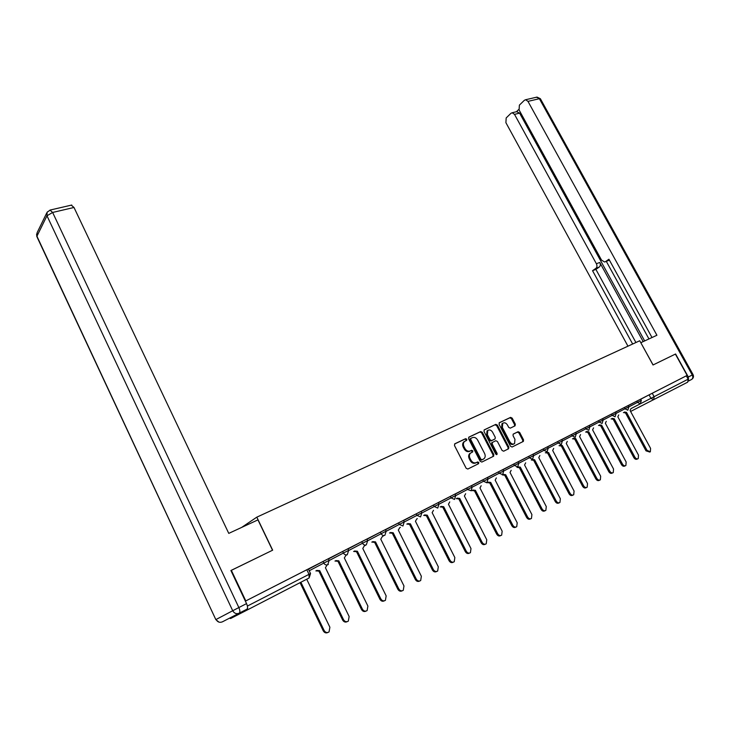 <?xml version="1.0" encoding="UTF-8"?>
<svg xmlns="http://www.w3.org/2000/svg" width="730" height="730" viewBox="0 0 730 730"><rect width="100%" height="100%" fill="white"/><g stroke="black" fill="none" stroke-linecap="round" stroke-linejoin="round"><path stroke-width="1.09" d="M466.789 439.214L465.63 438.675L454.854 443.776L454.48 445.528L466.16 468.277L467.83 469.034L478.542 463.705L478.789 462.482L477.63 461.953L476.252 462.637C474.181 463.358 472.42 462.546 470.959 460.201L469.992 458.312C469.043 456.186 469.226 454.452 470.531 453.12L472.657 451.961L472.775 450.83L471.626 450.291L470.239 450.967C468.167 451.669 466.397 450.848 464.946 448.512L463.979 446.623C463.048 444.534 463.221 442.827 464.499 441.504L466.671 440.327L466.789 439.214M466.032 440.664L466.041 439.652L464.891 439.113L454.553 444.013M477.949 464.006L478.031 462.902L476.873 462.373L475.504 463.048L476.252 462.637M471.981 452.308L472.027 451.259L470.877 450.72L469.49 451.386L470.239 450.967M515.033 425.855L515.343 424.194L512.159 418.126L510.598 417.368L499.402 422.67L499.083 424.34L510.516 446.267L512.104 447.015L523.383 441.385L523.519 439.816L519.669 432.452L518.099 431.704L513.181 434.122L513.044 435.691L514.96 439.36L514.568 443.575C512.861 444.579 511.301 444.004 509.887 441.86L502.368 427.433L502.742 423.291C504.457 422.268 506.027 422.843 507.45 424.997L508.7 427.388L510.279 428.145L515.033 425.855M230.917 570.55L272.664 550.174L256.814 517.159L639.745 340.755L653.021 364.982L675.378 354.096L687.149 375.402L245.8 600.918L308.334 568.989L310.551 573.561M231.328 570.303L245.8 600.918M482.302 432.306L480.687 431.54L468.97 437.087L468.614 438.812L480.212 461.305L481.855 462.063L493.498 456.268L493.836 454.544L482.302 432.306L481.554 432.744L479.939 431.987L468.678 437.316M484.364 429.797L495.807 424.376L497.404 425.134L508.846 447.098L508.527 448.795L503.682 451.204L502.085 450.456L497.413 441.477L495.807 440.719L492.376 442.426L492.221 444.013L497.094 453.394L496.984 454.516L495.734 454.069L484.017 431.494L484.227 429.879M640.694 399.264L649.061 394.884L650.941 398.325L688.162 379.153L687.706 382.155L630.601 411.474M687.149 375.402L686.328 375.831L688.162 379.153M229.512 618.164L230.616 618.511L247.662 609.769L247.443 606.037L310.542 573.552L309.118 577.977L247.662 609.769M318.088 564.08L308.361 569.035L318.088 564.08M328.409 558.806L337.68 554.043M337.689 554.061L328.4 558.788M356.787 544.297L347.918 548.814L356.787 544.297M375.393 534.789L366.925 539.105L375.393 534.789M385.458 529.652L394.601 524.961L380.385 532.188L381.151 533.712L386.188 531.13L385.431 529.588M403.507 520.426L412.304 515.918L403.507 520.408M428.464 507.669L421.11 511.411L428.464 507.669M445.291 499.074L438.274 502.642L445.282 499.055M461.716 490.679L455.027 494.082L461.707 490.67M471.379 485.742L478.88 481.891L471.37 485.724M487.33 477.584L493.398 474.473M493.398 474.482L482.776 479.856L483.506 481.271L488.032 478.944L487.302 477.53M508.691 466.671L502.906 469.609L508.691 466.671M518.127 461.844L524.788 458.431L513.728 464.043L514.44 465.421L518.82 463.167L518.099 461.798M538.229 451.578L532.991 454.233L538.229 451.56M552.5 444.278L547.527 446.806L552.5 444.269M566.462 437.151L561.726 439.551L566.453 437.133M575.623 432.47L581.299 429.55L571.481 434.532L572.174 435.837L576.289 433.72L575.596 432.416M589.201 425.526L594.658 422.725L585.122 427.561L585.816 428.857L589.867 426.767L589.174 425.471M602.487 418.737L606.52 416.657M606.53 416.675L598.472 420.745L599.157 422.022L603.153 419.96L602.469 418.682M619.314 410.132L615.49 412.076L619.314 410.132M628.22 405.588L633.038 403.106L624.305 407.541L624.98 408.782L628.868 406.783L628.192 405.542M628.238 405.624L636.815 401.144L637.491 402.376L641.314 400.405L640.648 399.173L636.815 401.144M615.518 412.131L624.305 407.541M602.515 418.783L611.53 414.065L612.205 415.334L616.147 413.308L615.463 412.039L611.53 414.065M589.229 425.572L598.472 420.745M575.651 432.516L585.122 427.561M561.762 439.624L571.481 434.532M547.564 446.888L557.528 441.659L558.231 442.982L562.41 440.838L561.708 439.515L557.528 441.659M533.037 454.315L543.257 448.95L543.969 450.291L548.212 448.111L547.5 446.769L543.257 448.95M518.163 461.917L528.666 456.414L529.378 457.774L533.685 455.556L532.973 454.197L528.666 456.414M502.952 469.7L513.728 464.043M487.375 477.666L498.435 471.863L499.156 473.25L503.609 470.969M471.416 485.824L482.776 479.856M455.073 494.183L466.744 488.051L467.474 489.483L472.082 487.12M438.329 502.751L450.319 496.446L451.058 497.897L455.739 495.488L455 494.037L450.319 496.446M421.164 511.529L433.483 505.05L434.231 506.52L438.995 504.065L438.255 502.596L433.483 505.05M403.562 520.536L416.228 513.865L416.976 515.362L421.84 512.861L421.082 511.374L416.228 513.865M385.513 529.77L398.534 522.908L399.292 524.423L404.238 521.877L403.48 520.362L398.534 522.908M366.998 539.242L380.385 532.188M347.991 548.969L361.761 541.697L362.527 543.257L367.674 540.611L366.907 539.059L361.761 541.697M328.482 558.952L342.653 551.469L343.419 553.048L348.675 550.347L347.9 548.768L342.653 551.469M308.443 569.208L323.025 561.498L323.801 563.095L329.157 560.348M256.814 517.159L241.676 527.407M644.097 397.476L640.666 399.21L644.088 397.458M488.078 479.044L499.156 473.25L502.76 474.564L503.609 470.959L502.888 469.572L498.435 471.863M455.794 495.597L467.474 489.483L471.224 490.788L472.082 487.111L471.352 485.687L466.744 488.051M328.381 558.751L323.025 561.498M686.328 375.831L649.061 394.884M464.408 441.513L463.76 441.942C462.473 443.265 462.3 444.971 463.24 447.061L463.979 446.623M469.49 451.386C467.419 452.098 465.649 451.277 464.207 448.941L463.24 447.061M470.394 453.148L469.782 453.549C468.477 454.881 468.295 456.606 469.244 458.732L469.992 458.312M475.504 463.048C473.423 463.769 471.662 462.966 470.211 460.621L469.244 458.732M492.933 456.551L493.069 454.963L481.554 432.744M470.969 438.31L470.722 439.515L480.897 459.234L482.046 459.763L484.054 458.677C485.368 457.345 485.541 455.62 484.592 453.494L477.648 440.071C476.215 437.763 474.473 436.941 472.42 437.626L470.969 438.31M470.312 438.712L469.974 439.953L470.722 439.515M482.941 459.352L481.289 460.183L480.139 459.654L469.974 439.953M484.072 430.025L495.807 424.376M507.961 449.078L508.08 447.517L496.646 425.581L495.059 424.814M492.002 442.635L491.463 444.442L496.327 453.814L497.094 453.394M496.418 454.644L496.327 453.814M492.586 432.187C491.144 429.997 489.538 429.432 487.777 430.481L487.385 434.678L490.049 439.816L491.664 440.582L495.095 438.885L495.25 437.306L492.586 432.187M487.74 430.508L487.029 430.928L486.627 435.116L487.385 434.678M494.256 439.378L490.907 441.011L489.292 440.254L486.627 435.116M502.669 423.336L501.975 423.738L501.61 427.871L502.368 427.433M513.82 443.986L513.792 444.004C512.095 444.999 510.535 444.424 509.12 442.28L501.61 427.871M522.644 441.778L522.753 440.245L518.893 432.881L517.333 432.133L513.117 434.186M514.522 426.101L514.577 424.632L511.402 418.573L509.832 417.815L499.119 422.889M300.888 582.239L324.129 630.483C325.461 632.609 327.104 633.083 329.038 631.924L329.896 627.262L306.709 579.228M327.852 632.508C325.981 633.366 324.448 632.81 323.262 630.848L300.057 582.668M316.701 570.44L319.74 570.659L343.52 619.67C344.834 621.759 346.44 622.234 348.32 621.12L349.141 616.531L325.416 567.73L327.04 565.075M347.17 621.677C345.336 622.535 343.83 621.996 342.635 620.035L318.891 571.097L315.862 570.878M318.891 571.097L319.74 570.659M335.837 560.594L338.811 560.822L362.409 609.13C363.704 611.183 365.274 611.667 367.108 610.581L367.893 606.073L344.341 557.966L345.91 555.357M365.986 611.12C364.197 611.986 362.701 611.448 361.514 609.504L337.944 561.27L334.979 561.032M337.944 561.27L338.811 560.822M257.955 519.879L228.764 533.384L73.995 207.466L52.633 212.457L238.856 607.561L246.548 603.61L230.899 570.513L272.527 550.247L257.955 519.879M71.266 205.148L73.995 207.466M246.548 603.61C247.762 606.484 247.871 608.355 246.868 609.221L222.358 621.851C219.684 622.891 217.586 622.106 216.043 619.496L232.715 610.736L46.975 215.77L36.929 236.237L215.834 619.615L218.936 622.115M688.545 380.585L688.317 377.009L675.597 353.986L653.095 364.945L640.812 342.717M640.885 342.671L656.918 335.252L527.982 101.37L525.627 99.736L524.359 100.302L519.395 105.12L519.076 109.956L601.547 260.117L604.595 262.006L608.811 260.382L605.398 261.696M652.009 337.525L608.92 259.241L605.444 261.668M516.639 111.681L519.605 113.141L514.504 114.364L512.177 112.748L510.982 113.278L506.182 117.941L505.899 122.676L627.964 346.184M518.82 109.409L516.42 111.727M595.908 268.339C597.122 267.235 597.277 265.702 596.392 263.74L599.75 262.462C600.635 264.415 600.48 265.948 599.266 267.043L595.908 268.339L592.541 270.693L632.654 344.022M514.504 114.364L596.392 263.74M648.952 338.939L606.302 261.358M599.75 262.462L643.185 341.613M519.605 113.141L644.663 340.928M599.266 267.043L595.89 269.397L635.93 342.516M595.89 269.397L592.541 270.693M609.349 260.008L608.811 260.382M354.488 550.995L357.39 551.232L380.823 598.856C382.1 600.881 383.633 601.365 385.422 600.325L386.161 595.881L362.783 548.449L364.306 545.894M384.327 600.836C382.575 601.702 381.096 601.173 379.91 599.248L356.523 551.679L353.612 551.442M356.523 551.679L357.39 551.232M372.665 541.633L375.512 541.879L398.772 588.845C400.031 590.835 401.536 591.327 403.27 590.314L403.973 585.944L380.768 539.169L382.246 536.659M402.203 590.807C400.487 591.683 399.036 591.163 397.841 589.247L374.627 542.335L371.78 542.089M374.627 542.335L375.512 541.879M390.404 532.498L393.187 532.754L416.273 579.082C417.514 581.043 418.983 581.536 420.681 580.551L421.356 576.253L398.315 530.108L399.739 527.653M419.64 581.034C417.962 581.91 416.529 581.39 415.334 579.492L392.293 533.219L389.501 532.964M392.293 533.219L393.187 532.754M407.705 523.592L410.433 523.857L433.346 569.555C434.578 571.49 436.02 571.982 437.671 571.033L438.301 566.79L415.443 521.275L416.821 518.866M436.649 571.499C435.007 572.375 433.593 571.864 432.397 569.975L409.521 524.332L406.793 524.067M409.521 524.332L410.433 523.857M424.586 514.905L427.269 515.17L450.009 560.266C451.222 562.164 452.627 562.657 454.243 561.744L454.845 557.565L432.151 512.652L433.483 510.288M453.248 562.191C451.633 563.067 450.237 562.565 449.05 560.686L426.338 515.654L423.665 515.38M426.338 515.654L427.269 515.17M441.075 506.419L443.694 506.693L466.269 551.196C467.465 553.066 468.852 553.559 470.43 552.674L470.987 548.558L448.466 504.238L449.753 501.911M469.445 553.103C467.866 553.979 466.488 553.486 465.302 551.625L442.763 507.177L440.135 506.903M442.763 507.177L443.694 506.693M457.162 498.134L459.736 498.417L482.147 542.335C483.333 544.188 484.683 544.68 486.226 543.813L486.755 539.762L464.399 496.017L465.649 493.736M485.277 544.233L485.24 544.242C483.707 545.109 482.348 544.616 481.17 542.773L458.796 498.9L456.223 498.617M458.796 498.9L459.736 498.417M472.885 490.04L475.412 490.332L497.65 533.685C498.818 535.51 500.15 536.002 501.656 535.163L502.158 531.175L479.966 487.978L481.17 485.742M500.753 535.564L500.661 535.601C499.165 536.44 497.833 535.948 496.665 534.123L474.454 490.825L471.936 490.533M474.454 490.825L475.412 490.332M488.242 482.128L490.724 482.43L512.807 525.235C513.957 527.033 515.261 527.525 516.731 526.713L517.205 522.78L495.168 480.13L496.345 477.931M515.873 527.096L515.736 527.151C514.267 527.963 512.962 527.48 511.812 525.682L489.757 482.922L487.284 482.63M489.757 482.922L490.724 482.43M503.253 474.4L505.689 474.71L527.608 516.977C528.748 518.747 530.026 519.24 531.458 518.455L531.905 514.577L510.033 472.465L511.173 470.302M530.646 518.82L530.455 518.902C529.022 519.687 527.744 519.203 526.604 517.424L504.713 475.203L502.295 474.902M504.713 475.203L505.689 474.71M517.926 466.844L520.317 467.154L542.071 508.91C543.202 510.653 544.461 511.146 545.858 510.38L546.277 506.565L524.569 464.964L525.673 462.838M545.082 510.735L544.854 510.836C543.448 511.602 542.189 511.109 541.067 509.358L519.34 467.665L516.959 467.355M519.34 467.665L520.317 467.154M532.279 459.462L534.615 459.772L556.223 501.017C557.328 502.742 558.569 503.235 559.937 502.486L560.33 498.718L538.777 457.628L539.844 455.538M559.198 502.824L558.924 502.943C557.556 503.691 556.315 503.198 555.211 501.473L533.639 460.283L531.294 459.973M533.639 460.283L534.615 459.772M546.314 452.235L548.604 452.554L570.057 493.298C571.152 495.004 572.375 495.497 573.707 494.767L574.072 491.053L552.674 450.456L553.714 448.402M572.995 495.095L572.685 495.232C571.353 495.953 570.13 495.469 569.035 493.763L547.619 453.065L545.319 452.746M547.619 453.065L548.604 452.554M560.038 445.172L562.292 445.492L583.589 485.751C584.675 487.43 585.871 487.923 587.176 487.22L587.522 483.552L566.27 443.438L567.283 441.422M586.5 487.53L586.154 487.686C584.839 488.388 583.644 487.895 582.558 486.216L561.297 446.003L559.043 445.683M561.297 446.003L562.292 445.492M573.47 438.255L575.687 438.584L596.821 478.369C597.897 480.03 599.074 480.513 600.352 479.829L600.671 476.215L579.583 436.577L580.56 434.587M599.704 480.13L599.321 480.303C598.043 480.988 596.866 480.495 595.799 478.834L574.683 439.095L572.475 438.776M574.683 439.095L575.687 438.584M586.619 431.485L588.791 431.822L609.778 471.142C610.846 472.775 612.005 473.268 613.255 472.602L613.547 469.034L592.605 429.851L593.554 427.889M612.625 472.885L612.214 473.067C610.964 473.733 609.805 473.25 608.747 471.617L587.787 432.333L585.615 432.005M587.787 432.333L588.791 431.822M599.485 424.86L601.63 425.198L622.462 464.061C623.511 465.685 624.652 466.169 625.884 465.521L626.148 462.008L605.362 423.272L606.274 421.347M625.281 465.795L624.843 465.995C623.612 466.643 622.48 466.16 621.431 464.545L600.617 425.718L598.481 425.38M600.617 425.718L601.63 425.198M612.087 418.372L614.195 418.71L634.881 457.135C635.921 458.741 637.044 459.225 638.239 458.595L638.495 455.118L617.845 416.83L618.739 414.932M637.664 458.851L637.199 459.07C636.003 459.699 634.881 459.216 633.841 457.619L613.182 419.239L611.074 418.901M613.182 419.239L614.195 418.71M624.424 412.021L626.495 412.359L647.036 450.355L650.348 451.806L650.576 448.384L630.081 410.515L630.948 408.645L650.941 398.325L653.697 399.739L654.116 396.682L652.246 393.242M649.8 452.062L645.995 450.839L625.482 412.888L623.411 412.541M625.482 412.888L626.495 412.359M464.891 439.113L465.63 438.675M476.873 462.373L477.63 461.953M470.877 450.72L471.626 450.291M628.904 406.847L637.491 402.376L640.292 403.809L641.314 400.405M616.184 413.372L624.98 408.782L627.827 410.224L628.868 406.783M603.19 420.033L612.205 415.334L615.098 416.775L616.147 413.299M589.904 426.84L599.157 422.022L602.086 423.473L603.153 419.96M576.335 433.802L585.816 428.857L588.791 430.317L589.867 426.767M562.447 440.911L572.174 435.837L575.203 437.316L576.289 433.72M548.248 448.193L558.231 442.982L561.306 444.47L562.41 440.838M533.73 455.639L543.969 450.291L547.098 451.788L548.212 448.111M518.866 463.258L529.378 457.774L532.553 459.27L533.685 455.556M503.654 471.06L514.44 465.421L517.68 466.926L518.82 463.167M472.137 487.22L483.506 481.271L486.855 482.795L488.032 478.944M439.049 504.174L451.058 497.897L454.525 499.439L455.739 495.488M421.894 512.98L434.231 506.52L437.763 508.071L438.995 504.065M404.301 521.996L416.976 515.362L420.571 516.913L421.83 512.861M386.252 531.248L399.292 524.423L402.951 525.983L404.238 521.877M367.738 540.748L381.151 533.712C382.128 535.327 383.378 535.856 384.883 535.291L386.188 531.121M348.739 550.493L362.527 543.257C363.522 544.89 364.79 545.419 366.341 544.836L367.674 540.611M329.23 560.494L343.419 553.048C344.423 554.709 345.719 555.238 347.307 554.636L348.666 550.347M309.201 570.769L323.801 563.095C324.813 564.783 326.137 565.312 327.761 564.701L328.317 564.491M328.381 558.742L329.157 560.339L327.761 564.701M346.485 555.065L347.024 554.864M364.745 545.666L365.265 545.474M382.556 536.495L383.049 536.313M399.93 527.553L400.405 527.379M416.885 518.829L417.341 518.665M306.81 569.756L309.027 574.337L309.118 577.977M464.207 448.941L464.946 448.512M470.211 460.621L470.959 460.201M493.069 454.963L493.836 454.544M479.939 431.987L480.687 431.54M470.23 438.748L470.877 438.365M480.139 459.654L480.897 459.234M481.289 460.183L482.046 459.763M482.731 459.471L483.488 459.051M496.646 425.581L497.404 425.134M508.08 447.517L508.846 447.098M491.801 442.736L492.467 442.353M491.463 444.442L492.221 444.013M489.292 440.254L490.049 439.816M490.907 441.011L491.664 440.582M494.155 439.433L494.922 439.004M509.12 442.28L509.887 441.86M517.333 432.133L518.099 431.704M518.893 432.881L519.669 432.452M522.753 440.245L523.519 439.816M509.832 417.815L510.598 417.368M511.402 418.573L512.159 418.126M514.577 424.632L515.343 424.194M323.262 630.848L324.129 630.483M318.709 571.188L319.558 570.76M342.635 620.035L343.52 619.67M337.762 561.361L338.629 560.914M361.514 609.504L362.409 609.13M71.768 205.039L50.416 209.984L47.149 212.138L46.975 215.77L52.633 212.457L49.968 210.085M215.834 619.606L37.157 237.259L37.111 232.688L46.747 212.959M238.856 607.561L232.715 610.736C234.303 613.428 236.465 614.24 239.203 613.182C240.188 612.324 240.07 610.444 238.856 607.561M688.317 377.009L692.241 374.992C693.162 377.018 692.934 378.514 691.547 379.481L688.5 381.051M540.483 98.915L693.035 374.59L692.241 374.992L539.388 98.705L527.982 101.37M536.358 97.245L540.383 98.723L537.034 97.09L525.627 99.736M356.34 551.77L357.216 551.323M379.91 599.248L380.823 598.856M374.454 542.427L375.339 541.97M397.841 589.247L398.772 588.845M392.12 533.311L393.023 532.845M415.334 579.492L416.273 579.082M409.357 524.414L410.269 523.939M432.397 569.975L433.346 569.555M426.183 515.736L427.105 515.252M449.05 560.686L450.009 560.266M442.608 507.259L443.539 506.775M465.302 551.625L466.269 551.196M458.641 498.982L459.59 498.499M481.17 542.773L482.147 542.335M474.308 490.898L475.257 490.405M496.665 534.123L497.65 533.685M489.611 482.995L490.578 482.503M511.812 525.682L512.807 525.235M504.576 475.276L505.543 474.783M526.604 517.424L527.608 516.977M519.203 467.729L520.171 467.227M541.067 509.358L542.071 508.91M533.502 460.356L534.479 459.845M555.211 501.473L556.223 501.017M547.491 453.138L548.476 452.627M569.035 493.763L570.057 493.298M561.169 446.076L562.164 445.565M582.558 486.216L583.589 485.751M574.565 439.168L575.559 438.648M595.799 478.834L596.821 478.369M587.668 432.397L588.672 431.886M608.747 471.617L609.778 471.142M600.498 425.782L601.502 425.262M621.431 464.545L622.462 464.061M613.063 419.294L614.076 418.774M633.841 457.619L634.881 457.135M625.364 412.943L626.377 412.423M645.995 450.839L647.036 450.355M463.76 441.942L464.499 441.504M469.782 453.549L470.531 453.12M493.133 456.451L493.672 456.159M470.083 438.839L470.832 438.401M508.171 448.977L508.691 448.685M491.618 442.854L492.376 442.426M487.029 430.928L487.777 430.481M501.975 423.738L502.742 423.291M522.881 441.659L523.383 441.385M36.591 234.02L36.819 236.575M691.876 379.262C693.509 378.012 693.892 376.452 693.035 374.59M512.177 112.748L517.278 111.526"/></g></svg>
